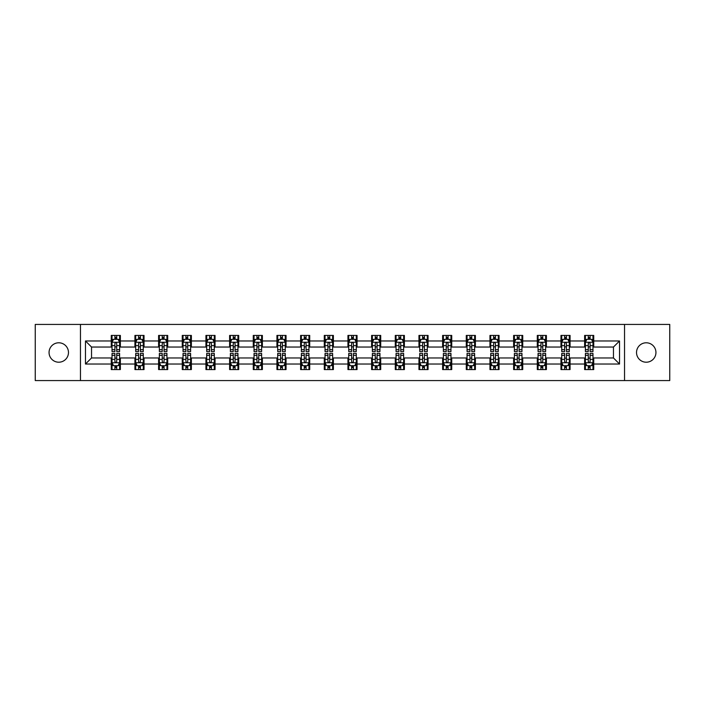 <?xml version="1.0" encoding="UTF-8"?>
<svg xmlns="http://www.w3.org/2000/svg" width="705" height="705" viewBox="0 0 705 705"><rect width="100%" height="100%" fill="white"/><g stroke="black" fill="none" stroke-linecap="round" stroke-linejoin="round"><path stroke-width="1.06" d="M646.229 342.789A9.711 9.711 0 0 0 636.527 352.5A9.711 9.711 0 0 0 646.229 362.211A9.711 9.711 0 0 0 655.941 352.5A9.711 9.711 0 0 0 646.229 342.789M58.771 342.789A9.711 9.711 0 0 0 49.059 352.5A9.711 9.711 0 0 0 58.771 362.211A9.711 9.711 0 0 0 68.473 352.5A9.711 9.711 0 0 0 58.771 342.789M624.533 380.568L669.75 380.568L669.75 324.432L624.533 324.432L624.533 380.568L80.467 380.568L80.467 324.432L35.25 324.432L35.25 380.568L80.467 380.568M624.533 324.432L80.467 324.432M593.733 340.973L593.733 335.43L584.63 335.43L584.63 340.973L570.072 340.973L570.072 335.43L560.968 335.43L560.968 340.973L546.401 340.973L546.401 335.43L537.298 335.43L537.298 340.973L522.731 340.973L522.731 335.43L513.628 335.43L513.628 340.973L499.061 340.973L499.061 335.43L489.957 335.43L489.957 340.973L475.39 340.973L475.39 335.43L466.287 335.43L466.287 340.973L451.729 340.973L451.729 335.43L442.625 335.43L442.625 340.973L428.058 340.973L428.058 335.43L418.955 335.43L418.955 340.973L404.388 340.973L404.388 335.43L395.285 335.43L395.285 340.973L380.718 340.973L380.718 335.43L371.614 335.43L371.614 340.973L357.047 340.973L357.047 335.43L347.953 335.43L347.953 340.973L333.386 340.973L333.386 335.43L324.282 335.43L324.282 340.973L309.715 340.973L309.715 335.43L300.612 335.43L300.612 340.973L286.045 340.973L286.045 335.43L276.942 335.43L276.942 340.973L262.375 340.973L262.375 335.43L253.271 335.43L253.271 340.973L238.713 340.973L238.713 335.43L229.61 335.43L229.61 340.973L215.043 340.973L215.043 335.43L205.939 335.43L205.939 340.973L191.372 340.973L191.372 335.43L182.269 335.43L182.269 340.973L167.702 340.973L167.702 335.43L158.599 335.43L158.599 340.973L144.031 340.973L144.031 335.43L134.928 335.43L134.928 340.973L120.37 340.973L120.37 335.43L111.267 335.43L111.267 340.973L85.472 340.973L85.472 364.027L91.535 357.964L111.267 357.964L111.267 369.57L120.37 369.57L120.37 357.964L134.928 357.964L134.928 369.57L144.031 369.57L144.031 357.964L158.599 357.964L158.599 369.57L167.702 369.57L167.702 357.964L182.269 357.964L182.269 369.57L191.372 369.57L191.372 357.964L205.939 357.964L205.939 369.57L215.043 369.57L215.043 357.964L229.61 357.964L229.61 369.57L238.713 369.57L238.713 357.964L253.271 357.964L253.271 369.57L262.375 369.57L262.375 357.964L276.942 357.964L276.942 369.57L286.045 369.57L286.045 357.964L300.612 357.964L300.612 369.57L309.715 369.57L309.715 357.964L324.282 357.964L324.282 369.57L333.386 369.57L333.386 357.964L347.953 357.964L347.953 369.57L357.047 369.57L357.047 357.964L371.614 357.964L371.614 369.57L380.718 369.57L380.718 357.964L395.285 357.964L395.285 369.57L404.388 369.57L404.388 357.964L418.955 357.964L418.955 369.57L428.058 369.57L428.058 357.964L442.625 357.964L442.625 369.57L451.729 369.57L451.729 357.964L466.287 357.964L466.287 369.57L475.39 369.57L475.39 357.964L489.957 357.964L489.957 369.57L499.061 369.57L499.061 357.964L513.628 357.964L513.628 369.57L522.731 369.57L522.731 357.964L537.298 357.964L537.298 369.57L546.401 369.57L546.401 357.964L560.968 357.964L560.968 369.57L570.072 369.57L570.072 357.964L584.63 357.964L584.63 369.57L593.733 369.57L593.733 357.964L613.465 357.964L613.465 347.036L593.733 347.036L593.733 340.973L619.528 340.973L619.528 364.027L593.733 364.027M584.63 364.027L570.072 364.027M560.968 364.027L546.401 364.027M537.298 364.027L522.731 364.027M513.628 364.027L499.061 364.027M489.957 364.027L475.39 364.027M466.287 364.027L451.729 364.027M442.625 364.027L428.058 364.027M418.955 364.027L404.388 364.027M395.285 364.027L380.718 364.027M371.614 364.027L357.047 364.027M347.953 364.027L333.386 364.027M324.282 364.027L309.715 364.027M300.612 364.027L286.045 364.027M276.942 364.027L262.375 364.027M253.271 364.027L238.713 364.027M229.61 364.027L215.043 364.027M205.939 364.027L191.372 364.027M182.269 364.027L167.702 364.027M158.599 364.027L144.031 364.027M134.928 364.027L120.37 364.027M111.267 364.027L85.472 364.027M584.63 340.973L584.63 347.036L570.072 347.036L570.072 340.973M560.968 340.973L560.968 347.036L546.401 347.036L546.401 340.973M537.298 340.973L537.298 347.036L522.731 347.036L522.731 340.973M513.628 340.973L513.628 347.036L499.061 347.036L499.061 340.973M489.957 340.973L489.957 347.036L475.39 347.036L475.39 340.973M466.287 340.973L466.287 347.036L451.729 347.036L451.729 340.973M442.625 340.973L442.625 347.036L428.058 347.036L428.058 340.973M418.955 340.973L418.955 347.036L404.388 347.036L404.388 340.973M395.285 340.973L395.285 347.036L380.718 347.036L380.718 340.973M371.614 340.973L371.614 347.036L357.047 347.036L357.047 340.973M347.953 340.973L347.953 347.036L333.386 347.036L333.386 340.973M324.282 340.973L324.282 347.036L309.715 347.036L309.715 340.973M300.612 340.973L300.612 347.036L286.045 347.036L286.045 340.973M276.942 340.973L276.942 347.036L262.375 347.036L262.375 340.973M253.271 340.973L253.271 347.036L238.713 347.036L238.713 340.973M229.61 340.973L229.61 347.036L215.043 347.036L215.043 340.973M205.939 340.973L205.939 347.036L191.372 347.036L191.372 340.973M182.269 340.973L182.269 347.036L167.702 347.036L167.702 340.973M158.599 340.973L158.599 347.036L144.031 347.036L144.031 340.973M134.928 340.973L134.928 347.036L120.37 347.036L120.37 340.973M111.267 340.973L111.267 347.036L91.535 347.036L85.472 340.973M91.535 347.036L91.535 357.964M619.528 364.027L613.465 357.964M613.465 347.036L619.528 340.973M111.267 339.228L112.025 339.228M114.906 339.228L116.722 339.228M119.603 339.228L120.37 339.228M111.267 346.886L112.025 346.886M114.906 346.886L116.722 346.886M119.603 346.886L120.37 346.886M111.267 358.114L112.025 358.114M114.906 358.114L116.722 358.114M119.603 358.114L120.37 358.114M111.267 365.772L112.025 365.772M114.906 365.772L116.722 365.772M119.603 365.772L120.37 365.772M134.928 358.114L135.686 358.114M138.577 358.114L140.392 358.114M143.274 358.114L144.031 358.114M134.928 365.772L135.686 365.772M138.577 365.772L140.392 365.772M143.274 365.772L144.031 365.772M134.928 339.228L135.686 339.228M138.577 339.228L140.392 339.228M143.274 339.228L144.031 339.228M134.928 346.886L135.686 346.886M138.577 346.886L140.392 346.886M143.274 346.886L144.031 346.886M158.599 358.114L159.356 358.114M162.238 358.114L164.062 358.114M166.944 358.114L167.702 358.114M158.599 365.772L159.356 365.772M162.238 365.772L164.062 365.772M166.944 365.772L167.702 365.772M158.599 339.228L159.356 339.228M162.238 339.228L164.062 339.228M166.944 339.228L167.702 339.228M158.599 346.886L159.356 346.886M162.238 346.886L164.062 346.886M166.944 346.886L167.702 346.886M182.269 358.114L183.027 358.114M185.909 358.114L187.733 358.114M190.614 358.114L191.372 358.114M182.269 365.772L183.027 365.772M185.909 365.772L187.733 365.772M190.614 365.772L191.372 365.772M182.269 339.228L183.027 339.228M185.909 339.228L187.733 339.228M190.614 339.228L191.372 339.228M182.269 346.886L183.027 346.886M185.909 346.886L187.733 346.886M190.614 346.886L191.372 346.886M205.939 358.114L206.697 358.114M209.579 358.114L211.403 358.114M214.285 358.114L215.043 358.114M205.939 365.772L206.697 365.772M209.579 365.772L211.403 365.772M214.285 365.772L215.043 365.772M205.939 339.228L206.697 339.228M209.579 339.228L211.403 339.228M214.285 339.228L215.043 339.228M205.939 346.886L206.697 346.886M209.579 346.886L211.403 346.886M214.285 346.886L215.043 346.886M229.61 358.114L230.368 358.114M233.249 358.114L235.065 358.114M237.946 358.114L238.713 358.114M229.61 365.772L230.368 365.772M233.249 365.772L235.065 365.772M237.946 365.772L238.713 365.772M229.61 339.228L230.368 339.228M233.249 339.228L235.065 339.228M237.946 339.228L238.713 339.228M229.61 346.886L230.368 346.886M233.249 346.886L235.065 346.886M237.946 346.886L238.713 346.886M253.271 358.114L254.029 358.114M256.92 358.114L258.735 358.114M261.617 358.114L262.375 358.114M253.271 365.772L254.029 365.772M256.92 365.772L258.735 365.772M261.617 365.772L262.375 365.772M253.271 339.228L254.029 339.228M256.92 339.228L258.735 339.228M261.617 339.228L262.375 339.228M253.271 346.886L254.029 346.886M256.92 346.886L258.735 346.886M261.617 346.886L262.375 346.886M276.942 358.114L277.7 358.114M280.581 358.114L282.405 358.114M285.287 358.114L286.045 358.114M276.942 365.772L277.7 365.772M280.581 365.772L282.405 365.772M285.287 365.772L286.045 365.772M276.942 339.228L277.7 339.228M280.581 339.228L282.405 339.228M285.287 339.228L286.045 339.228M276.942 346.886L277.7 346.886M280.581 346.886L282.405 346.886M285.287 346.886L286.045 346.886M300.612 358.114L301.37 358.114M304.252 358.114L306.076 358.114M308.957 358.114L309.715 358.114M300.612 365.772L301.37 365.772M304.252 365.772L306.076 365.772M308.957 365.772L309.715 365.772M300.612 339.228L301.37 339.228M304.252 339.228L306.076 339.228M308.957 339.228L309.715 339.228M300.612 346.886L301.37 346.886M304.252 346.886L306.076 346.886M308.957 346.886L309.715 346.886M324.282 358.114L325.04 358.114M327.922 358.114L329.746 358.114M332.628 358.114L333.386 358.114M324.282 365.772L325.04 365.772M327.922 365.772L329.746 365.772M332.628 365.772L333.386 365.772M324.282 339.228L325.04 339.228M327.922 339.228L329.746 339.228M332.628 339.228L333.386 339.228M324.282 346.886L325.04 346.886M327.922 346.886L329.746 346.886M332.628 346.886L333.386 346.886M347.953 358.114L348.711 358.114M351.592 358.114L353.408 358.114M356.289 358.114L357.047 358.114M347.953 365.772L348.711 365.772M351.592 365.772L353.408 365.772M356.289 365.772L357.047 365.772M347.953 339.228L348.711 339.228M351.592 339.228L353.408 339.228M356.289 339.228L357.047 339.228M347.953 346.886L348.711 346.886M351.592 346.886L353.408 346.886M356.289 346.886L357.047 346.886M371.614 358.114L372.372 358.114M375.254 358.114L377.078 358.114M379.96 358.114L380.718 358.114M371.614 365.772L372.372 365.772M375.254 365.772L377.078 365.772M379.96 365.772L380.718 365.772M371.614 339.228L372.372 339.228M375.254 339.228L377.078 339.228M379.96 339.228L380.718 339.228M371.614 346.886L372.372 346.886M375.254 346.886L377.078 346.886M379.96 346.886L380.718 346.886M395.285 358.114L396.043 358.114M398.924 358.114L400.748 358.114M403.63 358.114L404.388 358.114M395.285 365.772L396.043 365.772M398.924 365.772L400.748 365.772M403.63 365.772L404.388 365.772M395.285 339.228L396.043 339.228M398.924 339.228L400.748 339.228M403.63 339.228L404.388 339.228M395.285 346.886L396.043 346.886M398.924 346.886L400.748 346.886M403.63 346.886L404.388 346.886M418.955 358.114L419.713 358.114M422.595 358.114L424.419 358.114M427.3 358.114L428.058 358.114M418.955 365.772L419.713 365.772M422.595 365.772L424.419 365.772M427.3 365.772L428.058 365.772M418.955 339.228L419.713 339.228M422.595 339.228L424.419 339.228M427.3 339.228L428.058 339.228M418.955 346.886L419.713 346.886M422.595 346.886L424.419 346.886M427.3 346.886L428.058 346.886M442.625 358.114L443.383 358.114M446.265 358.114L448.08 358.114M450.971 358.114L451.729 358.114M442.625 365.772L443.383 365.772M446.265 365.772L448.08 365.772M450.971 365.772L451.729 365.772M442.625 339.228L443.383 339.228M446.265 339.228L448.08 339.228M450.971 339.228L451.729 339.228M442.625 346.886L443.383 346.886M446.265 346.886L448.08 346.886M450.971 346.886L451.729 346.886M466.287 358.114L467.054 358.114M469.935 358.114L471.751 358.114M474.632 358.114L475.39 358.114M466.287 365.772L467.054 365.772M469.935 365.772L471.751 365.772M474.632 365.772L475.39 365.772M466.287 339.228L467.054 339.228M469.935 339.228L471.751 339.228M474.632 339.228L475.39 339.228M466.287 346.886L467.054 346.886M469.935 346.886L471.751 346.886M474.632 346.886L475.39 346.886M489.957 358.114L490.715 358.114M493.597 358.114L495.421 358.114M498.303 358.114L499.061 358.114M489.957 365.772L490.715 365.772M493.597 365.772L495.421 365.772M498.303 365.772L499.061 365.772M489.957 339.228L490.715 339.228M493.597 339.228L495.421 339.228M498.303 339.228L499.061 339.228M489.957 346.886L490.715 346.886M493.597 346.886L495.421 346.886M498.303 346.886L499.061 346.886M513.628 358.114L514.386 358.114M517.267 358.114L519.091 358.114M521.973 358.114L522.731 358.114M513.628 365.772L514.386 365.772M517.267 365.772L519.091 365.772M521.973 365.772L522.731 365.772M513.628 339.228L514.386 339.228M517.267 339.228L519.091 339.228M521.973 339.228L522.731 339.228M513.628 346.886L514.386 346.886M517.267 346.886L519.091 346.886M521.973 346.886L522.731 346.886M537.298 358.114L538.056 358.114M540.938 358.114L542.762 358.114M545.644 358.114L546.401 358.114M537.298 365.772L538.056 365.772M540.938 365.772L542.762 365.772M545.644 365.772L546.401 365.772M537.298 339.228L538.056 339.228M540.938 339.228L542.762 339.228M545.644 339.228L546.401 339.228M537.298 346.886L538.056 346.886M540.938 346.886L542.762 346.886M545.644 346.886L546.401 346.886M560.968 358.114L561.726 358.114M564.608 358.114L566.423 358.114M569.314 358.114L570.072 358.114M560.968 365.772L561.726 365.772M564.608 365.772L566.423 365.772M569.314 365.772L570.072 365.772M560.968 339.228L561.726 339.228M564.608 339.228L566.423 339.228M569.314 339.228L570.072 339.228M560.968 346.886L561.726 346.886M564.608 346.886L566.423 346.886M569.314 346.886L570.072 346.886M584.63 358.114L585.397 358.114M588.278 358.114L590.094 358.114M592.976 358.114L593.733 358.114M584.63 365.772L585.397 365.772M588.278 365.772L590.094 365.772M592.976 365.772L593.733 365.772M584.63 339.228L585.397 339.228M588.278 339.228L590.094 339.228M592.976 339.228L593.733 339.228M584.63 346.886L585.397 346.886M588.278 346.886L590.094 346.886M592.976 346.886L593.733 346.886M116.722 337.404L114.906 337.404M119.603 349.689L116.722 349.689L116.722 351.592L119.603 351.592L119.603 342.33L118.087 339.299L113.54 339.299L112.025 342.33L112.025 351.592L114.906 351.592L114.906 349.689L112.025 349.689M112.025 342.33L112.025 335.43M119.603 342.33L119.603 335.43M114.906 339.299L114.906 335.43M116.722 335.43L116.722 339.299M116.722 349.689L116.722 343.476C116.122 342.304 115.514 342.304 114.906 343.476L114.906 349.689M114.906 367.596L116.722 367.596M112.025 355.311L114.906 355.311L114.906 353.408L112.025 353.408L112.025 362.67L113.54 365.701L118.087 365.701L119.603 362.67L119.603 353.408L116.722 353.408L116.722 355.311L119.603 355.311M119.603 362.67L119.603 369.57M112.025 362.67L112.025 369.57M116.722 365.701L116.722 369.57M114.906 369.57L114.906 365.701M114.906 355.311L114.906 361.524C115.514 362.696 116.113 362.696 116.722 361.524L116.722 355.311M140.392 337.404L138.577 337.404M143.274 349.689L140.392 349.689L140.392 351.592L143.274 351.592L143.274 342.33L141.758 339.299L137.211 339.299L135.686 342.33L135.686 351.592L138.577 351.592L138.577 349.689L135.686 349.689M135.686 342.33L135.686 335.43M143.274 342.33L143.274 335.43M138.577 339.299L138.577 335.43M140.392 335.43L140.392 339.299M140.392 349.689L140.392 343.476C139.784 342.304 139.176 342.304 138.577 343.476L138.577 349.689M164.062 337.404L162.238 337.404M166.944 349.689L164.062 349.689L164.062 351.592L166.944 351.592L166.944 342.33L165.428 339.299L160.872 339.299L159.356 342.33L159.356 351.592L162.238 351.592L162.238 349.689L159.356 349.689M159.356 342.33L159.356 335.43M166.944 342.33L166.944 335.43M162.238 339.299L162.238 335.43M164.062 335.43L164.062 339.299M164.062 349.689L164.062 343.476C163.454 342.304 162.846 342.304 162.238 343.476L162.238 349.689M138.577 367.596L140.392 367.596M135.686 355.311L138.577 355.311L138.577 353.408L135.686 353.408L135.686 362.67L137.211 365.701L141.758 365.701L143.274 362.67L143.274 353.408L140.392 353.408L140.392 355.311L143.274 355.311M143.274 362.67L143.274 369.57M135.686 362.67L135.686 369.57M140.392 365.701L140.392 369.57M138.577 369.57L138.577 365.701M138.577 355.311L138.577 361.524C139.176 362.696 139.784 362.696 140.392 361.524L140.392 355.311M162.238 367.596L164.062 367.596M159.356 355.311L162.238 355.311L162.238 353.408L159.356 353.408L159.356 362.67L160.872 365.701L165.428 365.701L166.944 362.67L166.944 353.408L164.062 353.408L164.062 355.311L166.944 355.311M166.944 362.67L166.944 369.57M159.356 362.67L159.356 369.57M164.062 365.701L164.062 369.57M162.238 369.57L162.238 365.701M162.238 355.311L162.238 361.524C162.846 362.696 163.454 362.696 164.062 361.524L164.062 355.311M187.733 337.404L185.909 337.404M190.614 349.689L187.733 349.689L187.733 351.592L190.614 351.592L190.614 342.33L189.099 339.299L184.543 339.299L183.027 342.33L183.027 351.592L185.909 351.592L185.909 349.689L183.027 349.689M183.027 342.33L183.027 335.43M190.614 342.33L190.614 335.43M185.909 339.299L185.909 335.43M187.733 335.43L187.733 339.299M187.733 349.689L187.733 343.476C187.125 342.304 186.517 342.304 185.909 343.476L185.909 349.689M211.403 337.404L209.579 337.404M214.285 349.689L211.403 349.689L211.403 351.592L214.285 351.592L214.285 342.33L212.76 339.299L208.213 339.299L206.697 342.33L206.697 351.592L209.579 351.592L209.579 349.689L206.697 349.689M206.697 342.33L206.697 335.43M214.285 342.33L214.285 335.43M209.579 339.299L209.579 335.43M211.403 335.43L211.403 339.299M211.403 349.689L211.403 343.476C210.795 342.304 210.187 342.304 209.579 343.476L209.579 349.689M235.065 337.404L233.249 337.404M237.946 349.689L235.065 349.689L235.065 351.592L237.946 351.592L237.946 342.33L236.431 339.299L231.883 339.299L230.368 342.33L230.368 351.592L233.249 351.592L233.249 349.689L230.368 349.689M230.368 342.33L230.368 335.43M237.946 342.33L237.946 335.43M233.249 339.299L233.249 335.43M235.065 335.43L235.065 339.299M235.065 349.689L235.065 343.476C234.465 342.304 233.857 342.304 233.249 343.476L233.249 349.689M185.909 367.596L187.733 367.596M183.027 355.311L185.909 355.311L185.909 353.408L183.027 353.408L183.027 362.67L184.543 365.701L189.099 365.701L190.614 362.67L190.614 353.408L187.733 353.408L187.733 355.311L190.614 355.311M190.614 362.67L190.614 369.57M183.027 362.67L183.027 369.57M187.733 365.701L187.733 369.57M185.909 369.57L185.909 365.701M185.909 355.311L185.909 361.524C186.517 362.696 187.125 362.696 187.733 361.524L187.733 355.311M209.579 367.596L211.403 367.596M206.697 355.311L209.579 355.311L209.579 353.408L206.697 353.408L206.697 362.67L208.213 365.701L212.76 365.701L214.285 362.67L214.285 353.408L211.403 353.408L211.403 355.311L214.285 355.311M214.285 362.67L214.285 369.57M206.697 362.67L206.697 369.57M211.403 365.701L211.403 369.57M209.579 369.57L209.579 365.701M209.579 355.311L209.579 361.524C210.187 362.696 210.795 362.696 211.403 361.524L211.403 355.311M233.249 367.596L235.065 367.596M230.368 355.311L233.249 355.311L233.249 353.408L230.368 353.408L230.368 362.67L231.883 365.701L236.431 365.701L237.946 362.67L237.946 353.408L235.065 353.408L235.065 355.311L237.946 355.311M237.946 362.67L237.946 369.57M230.368 362.67L230.368 369.57M235.065 365.701L235.065 369.57M233.249 369.57L233.249 365.701M233.249 355.311L233.249 361.524C233.849 362.696 234.457 362.696 235.065 361.524L235.065 355.311M258.735 337.404L256.92 337.404M261.617 349.689L258.735 349.689L258.735 351.592L261.617 351.592L261.617 342.33L260.101 339.299L255.554 339.299L254.029 342.33L254.029 351.592L256.92 351.592L256.92 349.689L254.029 349.689M254.029 342.33L254.029 335.43M261.617 342.33L261.617 335.43M256.92 339.299L256.92 335.43M258.735 335.43L258.735 339.299M258.735 349.689L258.735 343.476C258.127 342.304 257.519 342.304 256.92 343.476L256.92 349.689M256.92 367.596L258.735 367.596M254.029 355.311L256.92 355.311L256.92 353.408L254.029 353.408L254.029 362.67L255.554 365.701L260.101 365.701L261.617 362.67L261.617 353.408L258.735 353.408L258.735 355.311L261.617 355.311M261.617 362.67L261.617 369.57M254.029 362.67L254.029 369.57M258.735 365.701L258.735 369.57M256.92 369.57L256.92 365.701M256.92 355.311L256.92 361.524C257.519 362.696 258.127 362.696 258.735 361.524L258.735 355.311M282.405 337.404L280.581 337.404M285.287 349.689L282.405 349.689L282.405 351.592L285.287 351.592L285.287 342.33L283.771 339.299L279.215 339.299L277.7 342.33L277.7 351.592L280.581 351.592L280.581 349.689L277.7 349.689M277.7 342.33L277.7 335.43M285.287 342.33L285.287 335.43M280.581 339.299L280.581 335.43M282.405 335.43L282.405 339.299M282.405 349.689L282.405 343.476C281.797 342.304 281.189 342.304 280.581 343.476L280.581 349.689M280.581 367.596L282.405 367.596M277.7 355.311L280.581 355.311L280.581 353.408L277.7 353.408L277.7 362.67L279.215 365.701L283.771 365.701L285.287 362.67L285.287 353.408L282.405 353.408L282.405 355.311L285.287 355.311M285.287 362.67L285.287 369.57M277.7 362.67L277.7 369.57M282.405 365.701L282.405 369.57M280.581 369.57L280.581 365.701M280.581 355.311L280.581 361.524C281.189 362.696 281.797 362.696 282.405 361.524L282.405 355.311M306.076 337.404L304.252 337.404M308.957 349.689L306.076 349.689L306.076 351.592L308.957 351.592L308.957 342.33L307.442 339.299L302.886 339.299L301.37 342.33L301.37 351.592L304.252 351.592L304.252 349.689L301.37 349.689M301.37 342.33L301.37 335.43M308.957 342.33L308.957 335.43M304.252 339.299L304.252 335.43M306.076 335.43L306.076 339.299M306.076 349.689L306.076 343.476C305.468 342.304 304.86 342.304 304.252 343.476L304.252 349.689M304.252 367.596L306.076 367.596M301.37 355.311L304.252 355.311L304.252 353.408L301.37 353.408L301.37 362.67L302.886 365.701L307.442 365.701L308.957 362.67L308.957 353.408L306.076 353.408L306.076 355.311L308.957 355.311M308.957 362.67L308.957 369.57M301.37 362.67L301.37 369.57M306.076 365.701L306.076 369.57M304.252 369.57L304.252 365.701M304.252 355.311L304.252 361.524C304.86 362.696 305.468 362.696 306.076 361.524L306.076 355.311M329.746 337.404L327.922 337.404M332.628 349.689L329.746 349.689L329.746 351.592L332.628 351.592L332.628 342.33L331.103 339.299L326.556 339.299L325.04 342.33L325.04 351.592L327.922 351.592L327.922 349.689L325.04 349.689M325.04 342.33L325.04 335.43M332.628 342.33L332.628 335.43M327.922 339.299L327.922 335.43M329.746 335.43L329.746 339.299M329.746 349.689L329.746 343.476C329.138 342.304 328.53 342.304 327.922 343.476L327.922 349.689M327.922 367.596L329.746 367.596M325.04 355.311L327.922 355.311L327.922 353.408L325.04 353.408L325.04 362.67L326.556 365.701L331.103 365.701L332.628 362.67L332.628 353.408L329.746 353.408L329.746 355.311L332.628 355.311M332.628 362.67L332.628 369.57M325.04 362.67L325.04 369.57M329.746 365.701L329.746 369.57M327.922 369.57L327.922 365.701M327.922 355.311L327.922 361.524C328.53 362.696 329.138 362.696 329.746 361.524L329.746 355.311M353.408 337.404L351.592 337.404M356.289 349.689L353.408 349.689L353.408 351.592L356.289 351.592L356.289 342.33L354.774 339.299L350.226 339.299L348.711 342.33L348.711 351.592L351.592 351.592L351.592 349.689L348.711 349.689M348.711 342.33L348.711 335.43M356.289 342.33L356.289 335.43M351.592 339.299L351.592 335.43M353.408 335.43L353.408 339.299M353.408 349.689L353.408 343.476C352.808 342.304 352.2 342.304 351.592 343.476L351.592 349.689M351.592 367.596L353.408 367.596M348.711 355.311L351.592 355.311L351.592 353.408L348.711 353.408L348.711 362.67L350.226 365.701L354.774 365.701L356.289 362.67L356.289 353.408L353.408 353.408L353.408 355.311L356.289 355.311M356.289 362.67L356.289 369.57M348.711 362.67L348.711 369.57M353.408 365.701L353.408 369.57M351.592 369.57L351.592 365.701M351.592 355.311L351.592 361.524C352.192 362.696 352.8 362.696 353.408 361.524L353.408 355.311M377.078 337.404L375.254 337.404M379.96 349.689L377.078 349.689L377.078 351.592L379.96 351.592L379.96 342.33L378.444 339.299L373.897 339.299L372.372 342.33L372.372 351.592L375.254 351.592L375.254 349.689L372.372 349.689M372.372 342.33L372.372 335.43M379.96 342.33L379.96 335.43M375.254 339.299L375.254 335.43M377.078 335.43L377.078 339.299M377.078 349.689L377.078 343.476C376.47 342.304 375.862 342.304 375.254 343.476L375.254 349.689M375.254 367.596L377.078 367.596M372.372 355.311L375.254 355.311L375.254 353.408L372.372 353.408L372.372 362.67L373.897 365.701L378.444 365.701L379.96 362.67L379.96 353.408L377.078 353.408L377.078 355.311L379.96 355.311M379.96 362.67L379.96 369.57M372.372 362.67L372.372 369.57M377.078 365.701L377.078 369.57M375.254 369.57L375.254 365.701M375.254 355.311L375.254 361.524C375.862 362.696 376.47 362.696 377.078 361.524L377.078 355.311M400.748 337.404L398.924 337.404M403.63 349.689L400.748 349.689L400.748 351.592L403.63 351.592L403.63 342.33L402.114 339.299L397.558 339.299L396.043 342.33L396.043 351.592L398.924 351.592L398.924 349.689L396.043 349.689M396.043 342.33L396.043 335.43M403.63 342.33L403.63 335.43M398.924 339.299L398.924 335.43M400.748 335.43L400.748 339.299M400.748 349.689L400.748 343.476C400.14 342.304 399.532 342.304 398.924 343.476L398.924 349.689M398.924 367.596L400.748 367.596M396.043 355.311L398.924 355.311L398.924 353.408L396.043 353.408L396.043 362.67L397.558 365.701L402.114 365.701L403.63 362.67L403.63 353.408L400.748 353.408L400.748 355.311L403.63 355.311M403.63 362.67L403.63 369.57M396.043 362.67L396.043 369.57M400.748 365.701L400.748 369.57M398.924 369.57L398.924 365.701M398.924 355.311L398.924 361.524C399.532 362.696 400.14 362.696 400.748 361.524L400.748 355.311M424.419 337.404L422.595 337.404M427.3 349.689L424.419 349.689L424.419 351.592L427.3 351.592L427.3 342.33L425.785 339.299L421.229 339.299L419.713 342.33L419.713 351.592L422.595 351.592L422.595 349.689L419.713 349.689M419.713 342.33L419.713 335.43M427.3 342.33L427.3 335.43M422.595 339.299L422.595 335.43M424.419 335.43L424.419 339.299M424.419 349.689L424.419 343.476C423.811 342.304 423.203 342.304 422.595 343.476L422.595 349.689M422.595 367.596L424.419 367.596M419.713 355.311L422.595 355.311L422.595 353.408L419.713 353.408L419.713 362.67L421.229 365.701L425.785 365.701L427.3 362.67L427.3 353.408L424.419 353.408L424.419 355.311L427.3 355.311M427.3 362.67L427.3 369.57M419.713 362.67L419.713 369.57M424.419 365.701L424.419 369.57M422.595 369.57L422.595 365.701M422.595 355.311L422.595 361.524C423.203 362.696 423.811 362.696 424.419 361.524L424.419 355.311M448.08 337.404L446.265 337.404M450.971 349.689L448.08 349.689L448.08 351.592L450.971 351.592L450.971 342.33L449.446 339.299L444.899 339.299L443.383 342.33L443.383 351.592L446.265 351.592L446.265 349.689L443.383 349.689M443.383 342.33L443.383 335.43M450.971 342.33L450.971 335.43M446.265 339.299L446.265 335.43M448.08 335.43L448.08 339.299M448.08 349.689L448.08 343.476C447.481 342.304 446.873 342.304 446.265 343.476L446.265 349.689M446.265 367.596L448.08 367.596M443.383 355.311L446.265 355.311L446.265 353.408L443.383 353.408L443.383 362.67L444.899 365.701L449.446 365.701L450.971 362.67L450.971 353.408L448.08 353.408L448.08 355.311L450.971 355.311M450.971 362.67L450.971 369.57M443.383 362.67L443.383 369.57M448.08 365.701L448.08 369.57M446.265 369.57L446.265 365.701M446.265 355.311L446.265 361.524C446.873 362.696 447.481 362.696 448.08 361.524L448.08 355.311M471.751 337.404L469.935 337.404M474.632 349.689L471.751 349.689L471.751 351.592L474.632 351.592L474.632 342.33L473.117 339.299L468.569 339.299L467.054 342.33L467.054 351.592L469.935 351.592L469.935 349.689L467.054 349.689M467.054 342.33L467.054 335.43M474.632 342.33L474.632 335.43M469.935 339.299L469.935 335.43M471.751 335.43L471.751 339.299M471.751 349.689L471.751 343.476C471.151 342.304 470.543 342.304 469.935 343.476L469.935 349.689M469.935 367.596L471.751 367.596M467.054 355.311L469.935 355.311L469.935 353.408L467.054 353.408L467.054 362.67L468.569 365.701L473.117 365.701L474.632 362.67L474.632 353.408L471.751 353.408L471.751 355.311L474.632 355.311M474.632 362.67L474.632 369.57M467.054 362.67L467.054 369.57M471.751 365.701L471.751 369.57M469.935 369.57L469.935 365.701M469.935 355.311L469.935 361.524C470.535 362.696 471.143 362.696 471.751 361.524L471.751 355.311M495.421 337.404L493.597 337.404M498.303 349.689L495.421 349.689L495.421 351.592L498.303 351.592L498.303 342.33L496.787 339.299L492.24 339.299L490.715 342.33L490.715 351.592L493.597 351.592L493.597 349.689L490.715 349.689M490.715 342.33L490.715 335.43M498.303 342.33L498.303 335.43M493.597 339.299L493.597 335.43M495.421 335.43L495.421 339.299M495.421 349.689L495.421 343.476C494.813 342.304 494.205 342.304 493.597 343.476L493.597 349.689M493.597 367.596L495.421 367.596M490.715 355.311L493.597 355.311L493.597 353.408L490.715 353.408L490.715 362.67L492.24 365.701L496.787 365.701L498.303 362.67L498.303 353.408L495.421 353.408L495.421 355.311L498.303 355.311M498.303 362.67L498.303 369.57M490.715 362.67L490.715 369.57M495.421 365.701L495.421 369.57M493.597 369.57L493.597 365.701M493.597 355.311L493.597 361.524C494.205 362.696 494.813 362.696 495.421 361.524L495.421 355.311M519.091 337.404L517.267 337.404M521.973 349.689L519.091 349.689L519.091 351.592L521.973 351.592L521.973 342.33L520.457 339.299L515.901 339.299L514.386 342.33L514.386 351.592L517.267 351.592L517.267 349.689L514.386 349.689M514.386 342.33L514.386 335.43M521.973 342.33L521.973 335.43M517.267 339.299L517.267 335.43M519.091 335.43L519.091 339.299M519.091 349.689L519.091 343.476C518.483 342.304 517.875 342.304 517.267 343.476L517.267 349.689M517.267 367.596L519.091 367.596M514.386 355.311L517.267 355.311L517.267 353.408L514.386 353.408L514.386 362.67L515.901 365.701L520.457 365.701L521.973 362.67L521.973 353.408L519.091 353.408L519.091 355.311L521.973 355.311M521.973 362.67L521.973 369.57M514.386 362.67L514.386 369.57M519.091 365.701L519.091 369.57M517.267 369.57L517.267 365.701M517.267 355.311L517.267 361.524C517.875 362.696 518.483 362.696 519.091 361.524L519.091 355.311M542.762 337.404L540.938 337.404M545.644 349.689L542.762 349.689L542.762 351.592L545.644 351.592L545.644 342.33L544.128 339.299L539.572 339.299L538.056 342.33L538.056 351.592L540.938 351.592L540.938 349.689L538.056 349.689M538.056 342.33L538.056 335.43M545.644 342.33L545.644 335.43M540.938 339.299L540.938 335.43M542.762 335.43L542.762 339.299M542.762 349.689L542.762 343.476C542.154 342.304 541.546 342.304 540.938 343.476L540.938 349.689M540.938 367.596L542.762 367.596M538.056 355.311L540.938 355.311L540.938 353.408L538.056 353.408L538.056 362.67L539.572 365.701L544.128 365.701L545.644 362.67L545.644 353.408L542.762 353.408L542.762 355.311L545.644 355.311M545.644 362.67L545.644 369.57M538.056 362.67L538.056 369.57M542.762 365.701L542.762 369.57M540.938 369.57L540.938 365.701M540.938 355.311L540.938 361.524C541.546 362.696 542.154 362.696 542.762 361.524L542.762 355.311M566.423 337.404L564.608 337.404M569.314 349.689L566.423 349.689L566.423 351.592L569.314 351.592L569.314 342.33L567.789 339.299L563.242 339.299L561.726 342.33L561.726 351.592L564.608 351.592L564.608 349.689L561.726 349.689M561.726 342.33L561.726 335.43M569.314 342.33L569.314 335.43M564.608 339.299L564.608 335.43M566.423 335.43L566.423 339.299M566.423 349.689L566.423 343.476C565.824 342.304 565.216 342.304 564.608 343.476L564.608 349.689M564.608 367.596L566.423 367.596M561.726 355.311L564.608 355.311L564.608 353.408L561.726 353.408L561.726 362.67L563.242 365.701L567.789 365.701L569.314 362.67L569.314 353.408L566.423 353.408L566.423 355.311L569.314 355.311M569.314 362.67L569.314 369.57M561.726 362.67L561.726 369.57M566.423 365.701L566.423 369.57M564.608 369.57L564.608 365.701M564.608 355.311L564.608 361.524C565.216 362.696 565.824 362.696 566.423 361.524L566.423 355.311M590.094 337.404L588.278 337.404M592.976 349.689L590.094 349.689L590.094 351.592L592.976 351.592L592.976 342.33L591.46 339.299L586.913 339.299L585.397 342.33L585.397 351.592L588.278 351.592L588.278 349.689L585.397 349.689M585.397 342.33L585.397 335.43M592.976 342.33L592.976 335.43M588.278 339.299L588.278 335.43M590.094 335.43L590.094 339.299M590.094 349.689L590.094 343.476C589.486 342.304 588.886 342.304 588.278 343.476L588.278 349.689M588.278 367.596L590.094 367.596M585.397 355.311L588.278 355.311L588.278 353.408L585.397 353.408L585.397 362.67L586.913 365.701L591.46 365.701L592.976 362.67L592.976 353.408L590.094 353.408L590.094 355.311L592.976 355.311M592.976 362.67L592.976 369.57M585.397 362.67L585.397 369.57M590.094 365.701L590.094 369.57M588.278 369.57L588.278 365.701M588.278 355.311L588.278 361.524C588.878 362.696 589.486 362.696 590.094 361.524L590.094 355.311M119.568 342.26L112.06 342.26M112.025 339.484L113.443 339.484M118.184 339.484L119.603 339.484M114.906 345.617L112.025 345.617M119.603 345.617L116.722 345.617M116.722 338.374L114.906 338.374M112.06 362.74L119.568 362.74M119.603 365.516L118.184 365.516M113.443 365.516L112.025 365.516M116.722 359.383L119.603 359.383M112.025 359.383L114.906 359.383M114.906 366.626L116.722 366.626M143.238 342.26L135.73 342.26M135.686 339.484L137.114 339.484M141.846 339.484L143.274 339.484M138.577 345.617L135.686 345.617M143.274 345.617L140.392 345.617M140.392 338.374L138.577 338.374M166.909 342.26L159.4 342.26M159.356 339.484L160.784 339.484M165.516 339.484L166.944 339.484M162.238 345.617L159.356 345.617M166.944 345.617L164.062 345.617M164.062 338.374L162.238 338.374M135.73 362.74L143.238 362.74M143.274 365.516L141.846 365.516M137.114 365.516L135.686 365.516M140.392 359.383L143.274 359.383M135.686 359.383L138.577 359.383M138.577 366.626L140.392 366.626M159.4 362.74L166.909 362.74M166.944 365.516L165.516 365.516M160.784 365.516L159.356 365.516M164.062 359.383L166.944 359.383M159.356 359.383L162.238 359.383M162.238 366.626L164.062 366.626M190.579 342.26L183.062 342.26M183.027 339.484L184.454 339.484M189.187 339.484L190.614 339.484M185.909 345.617L183.027 345.617M190.614 345.617L187.733 345.617M187.733 338.374L185.909 338.374M214.241 342.26L206.732 342.26M206.697 339.484L208.125 339.484M212.857 339.484L214.285 339.484M209.579 345.617L206.697 345.617M214.285 345.617L211.403 345.617M211.403 338.374L209.579 338.374M237.911 342.26L230.403 342.26M230.368 339.484L231.786 339.484M236.527 339.484L237.946 339.484M233.249 345.617L230.368 345.617M237.946 345.617L235.065 345.617M235.065 338.374L233.249 338.374M183.062 362.74L190.579 362.74M190.614 365.516L189.187 365.516M184.454 365.516L183.027 365.516M187.733 359.383L190.614 359.383M183.027 359.383L185.909 359.383M185.909 366.626L187.733 366.626M206.732 362.74L214.241 362.74M214.285 365.516L212.857 365.516M208.125 365.516L206.697 365.516M211.403 359.383L214.285 359.383M206.697 359.383L209.579 359.383M209.579 366.626L211.403 366.626M230.403 362.74L237.911 362.74M237.946 365.516L236.527 365.516M231.786 365.516L230.368 365.516M235.065 359.383L237.946 359.383M230.368 359.383L233.249 359.383M233.249 366.626L235.065 366.626M261.581 342.26L254.073 342.26M254.029 339.484L255.457 339.484M260.189 339.484L261.617 339.484M256.92 345.617L254.029 345.617M261.617 345.617L258.735 345.617M258.735 338.374L256.92 338.374M254.073 362.74L261.581 362.74M261.617 365.516L260.189 365.516M255.457 365.516L254.029 365.516M258.735 359.383L261.617 359.383M254.029 359.383L256.92 359.383M256.92 366.626L258.735 366.626M285.252 342.26L277.735 342.26M277.7 339.484L279.127 339.484M283.859 339.484L285.287 339.484M280.581 345.617L277.7 345.617M285.287 345.617L282.405 345.617M282.405 338.374L280.581 338.374M277.735 362.74L285.252 362.74M285.287 365.516L283.859 365.516M279.127 365.516L277.7 365.516M282.405 359.383L285.287 359.383M277.7 359.383L280.581 359.383M280.581 366.626L282.405 366.626M308.922 342.26L301.405 342.26M301.37 339.484L302.798 339.484M307.53 339.484L308.957 339.484M304.252 345.617L301.37 345.617M308.957 345.617L306.076 345.617M306.076 338.374L304.252 338.374M301.405 362.74L308.922 362.74M308.957 365.516L307.53 365.516M302.798 365.516L301.37 365.516M306.076 359.383L308.957 359.383M301.37 359.383L304.252 359.383M304.252 366.626L306.076 366.626M332.584 342.26L325.075 342.26M325.04 339.484L326.468 339.484M331.2 339.484L332.628 339.484M327.922 345.617L325.04 345.617M332.628 345.617L329.746 345.617M329.746 338.374L327.922 338.374M325.075 362.74L332.584 362.74M332.628 365.516L331.2 365.516M326.468 365.516L325.04 365.516M329.746 359.383L332.628 359.383M325.04 359.383L327.922 359.383M327.922 366.626L329.746 366.626M356.254 342.26L348.746 342.26M348.711 339.484L350.129 339.484M354.871 339.484L356.289 339.484M351.592 345.617L348.711 345.617M356.289 345.617L353.408 345.617M353.408 338.374L351.592 338.374M348.746 362.74L356.254 362.74M356.289 365.516L354.871 365.516M350.129 365.516L348.711 365.516M353.408 359.383L356.289 359.383M348.711 359.383L351.592 359.383M351.592 366.626L353.408 366.626M379.924 342.26L372.416 342.26M372.372 339.484L373.8 339.484M378.532 339.484L379.96 339.484M375.254 345.617L372.372 345.617M379.96 345.617L377.078 345.617M377.078 338.374L375.254 338.374M372.416 362.74L379.924 362.74M379.96 365.516L378.532 365.516M373.8 365.516L372.372 365.516M377.078 359.383L379.96 359.383M372.372 359.383L375.254 359.383M375.254 366.626L377.078 366.626M403.595 342.26L396.078 342.26M396.043 339.484L397.47 339.484M402.202 339.484L403.63 339.484M398.924 345.617L396.043 345.617M403.63 345.617L400.748 345.617M400.748 338.374L398.924 338.374M396.078 362.74L403.595 362.74M403.63 365.516L402.202 365.516M397.47 365.516L396.043 365.516M400.748 359.383L403.63 359.383M396.043 359.383L398.924 359.383M398.924 366.626L400.748 366.626M427.265 342.26L419.748 342.26M419.713 339.484L421.141 339.484M425.873 339.484L427.3 339.484M422.595 345.617L419.713 345.617M427.3 345.617L424.419 345.617M424.419 338.374L422.595 338.374M419.748 362.74L427.265 362.74M427.3 365.516L425.873 365.516M421.141 365.516L419.713 365.516M424.419 359.383L427.3 359.383M419.713 359.383L422.595 359.383M422.595 366.626L424.419 366.626M450.927 342.26L443.419 342.26M443.383 339.484L444.811 339.484M449.543 339.484L450.971 339.484M446.265 345.617L443.383 345.617M450.971 345.617L448.08 345.617M448.08 338.374L446.265 338.374M443.419 362.74L450.927 362.74M450.971 365.516L449.543 365.516M444.811 365.516L443.383 365.516M448.08 359.383L450.971 359.383M443.383 359.383L446.265 359.383M446.265 366.626L448.08 366.626M474.597 342.26L467.089 342.26M467.054 339.484L468.473 339.484M473.214 339.484L474.632 339.484M469.935 345.617L467.054 345.617M474.632 345.617L471.751 345.617M471.751 338.374L469.935 338.374M467.089 362.74L474.597 362.74M474.632 365.516L473.214 365.516M468.473 365.516L467.054 365.516M471.751 359.383L474.632 359.383M467.054 359.383L469.935 359.383M469.935 366.626L471.751 366.626M498.268 342.26L490.759 342.26M490.715 339.484L492.143 339.484M496.875 339.484L498.303 339.484M493.597 345.617L490.715 345.617M498.303 345.617L495.421 345.617M495.421 338.374L493.597 338.374M490.759 362.74L498.268 362.74M498.303 365.516L496.875 365.516M492.143 365.516L490.715 365.516M495.421 359.383L498.303 359.383M490.715 359.383L493.597 359.383M493.597 366.626L495.421 366.626M521.938 342.26L514.421 342.26M514.386 339.484L515.813 339.484M520.546 339.484L521.973 339.484M517.267 345.617L514.386 345.617M521.973 345.617L519.091 345.617M519.091 338.374L517.267 338.374M514.421 362.74L521.938 362.74M521.973 365.516L520.546 365.516M515.813 365.516L514.386 365.516M519.091 359.383L521.973 359.383M514.386 359.383L517.267 359.383M517.267 366.626L519.091 366.626M545.6 342.26L538.091 342.26M538.056 339.484L539.484 339.484M544.216 339.484L545.644 339.484M540.938 345.617L538.056 345.617M545.644 345.617L542.762 345.617M542.762 338.374L540.938 338.374M538.091 362.74L545.6 362.74M545.644 365.516L544.216 365.516M539.484 365.516L538.056 365.516M542.762 359.383L545.644 359.383M538.056 359.383L540.938 359.383M540.938 366.626L542.762 366.626M569.27 342.26L561.762 342.26M561.726 339.484L563.154 339.484M567.886 339.484L569.314 339.484M564.608 345.617L561.726 345.617M569.314 345.617L566.423 345.617M566.423 338.374L564.608 338.374M561.762 362.74L569.27 362.74M569.314 365.516L567.886 365.516M563.154 365.516L561.726 365.516M566.423 359.383L569.314 359.383M561.726 359.383L564.608 359.383M564.608 366.626L566.423 366.626M592.94 342.26L585.432 342.26M585.397 339.484L586.816 339.484M591.557 339.484L592.976 339.484M588.278 345.617L585.397 345.617M592.976 345.617L590.094 345.617M590.094 338.374L588.278 338.374M585.432 362.74L592.94 362.74M592.976 365.516L591.557 365.516M586.816 365.516L585.397 365.516M590.094 359.383L592.976 359.383M585.397 359.383L588.278 359.383M588.278 366.626L590.094 366.626"/></g></svg>
